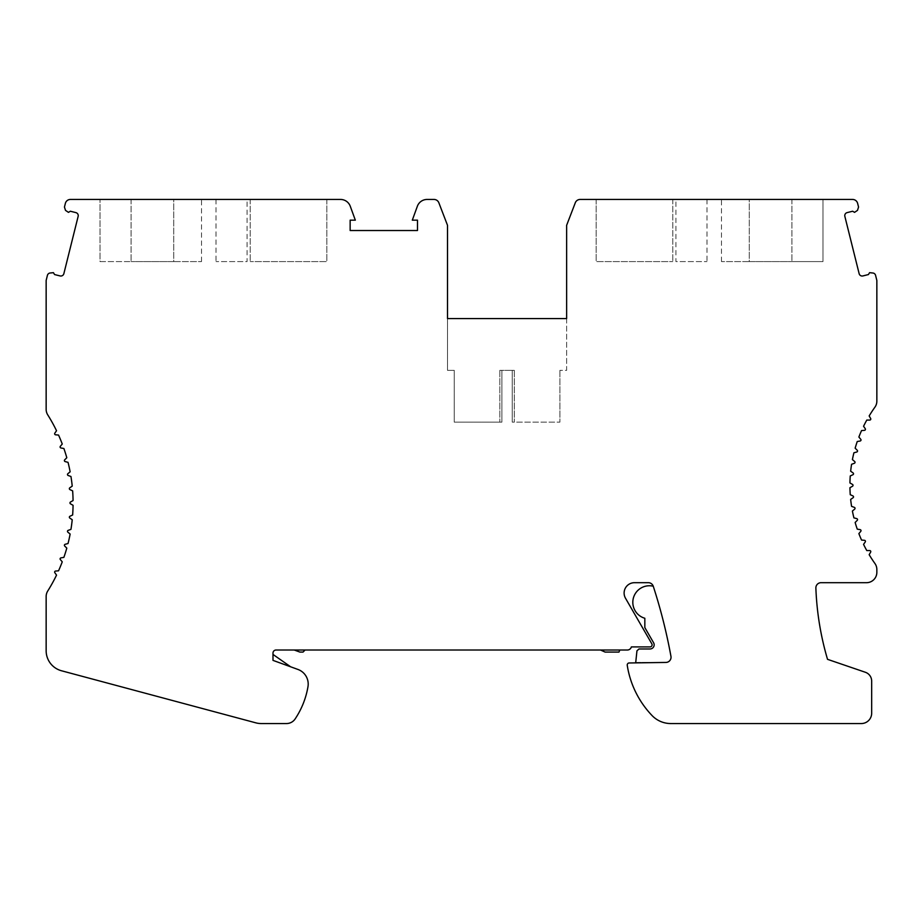<?xml version="1.0" encoding="UTF-8"?>
<svg xmlns="http://www.w3.org/2000/svg" width="923" height="923" viewBox="0 0 923 923"><rect width="100%" height="100%" fill="white"/><g stroke="black" fill="none" stroke-linecap="round" stroke-linejoin="round"><path stroke-width="0.69" stroke-dasharray="4.62 3.46" d="M821.055 582.69L866.489 582.69A10.361 10.361 0 0 0 876.85 572.329L876.85 569.503A10.361 10.361 0 0 0 874.923 563.491A134.654 134.654 0 0 1 869.166 554.7L870.654 552.127A1.038 1.038 0 0 0 869.754 550.581L866.789 550.581A134.654 134.654 0 0 1 863.559 544.374L865.255 541.951A1.038 1.038 0 0 0 864.505 540.324L861.551 540.059A134.654 134.654 0 0 1 858.875 533.609L860.778 531.336A1.038 1.038 0 0 0 860.167 529.652L857.248 529.133A134.654 134.654 0 0 1 855.148 522.464L857.236 520.364A1.038 1.038 0 0 0 856.775 518.634L853.913 517.872A134.654 134.654 0 0 1 852.402 511.042L854.675 509.138A1.038 1.038 0 0 0 854.363 507.373L851.571 506.358A134.654 134.654 0 0 1 850.66 499.424L853.083 497.728A1.038 1.038 0 0 0 852.933 495.939L850.245 494.682A134.654 134.654 0 0 1 849.945 487.702L852.506 486.225A1.038 1.038 0 0 0 852.506 484.425L849.945 482.948A134.654 134.654 0 0 1 850.245 475.956L852.933 474.71A1.038 1.038 0 0 0 853.083 472.922L850.66 471.215A134.654 134.654 0 0 1 851.571 464.292L854.363 463.277A1.038 1.038 0 0 0 854.675 461.512L852.402 459.596A134.654 134.654 0 0 1 853.913 452.778L856.775 452.005A1.038 1.038 0 0 0 857.236 450.274L855.148 448.174A134.654 134.654 0 0 1 857.248 441.517L860.167 440.998A1.038 1.038 0 0 0 860.778 439.313L858.875 437.041A134.654 134.654 0 0 1 861.551 430.579L864.505 430.326A1.038 1.038 0 0 0 865.255 428.699L863.559 426.264A134.654 134.654 0 0 1 866.789 420.069L869.754 420.069A1.038 1.038 0 0 0 870.654 418.511L869.166 415.95A134.654 134.654 0 0 1 874.923 407.158A10.361 10.361 0 0 0 876.85 401.147L876.85 280.454L875.581 275.354A3.104 3.104 0 0 0 872.893 273.012L869.57 272.666L868.439 274.546L862.913 275.931A3.104 3.104 0 0 1 859.14 273.67L844.857 216.374A3.104 3.104 0 0 1 847.129 212.613L852.656 211.229L854.536 212.359L857.49 210.375L858.552 207.052L857.629 203.372A5.18 5.18 0 0 0 852.61 199.449L580.129 199.449A5.18 5.18 0 0 0 575.294 202.772L566.63 225.339L566.63 318.562L447.517 318.562L447.517 370.354L454.254 370.354L454.254 422.146L501.893 422.146L454.254 422.146L454.254 370.354L447.517 370.354L447.517 225.339L438.852 202.772A5.18 5.18 0 0 0 434.018 199.449L427.095 199.449A10.361 10.361 0 0 0 417.358 206.256L412.304 220.159L417.484 220.159L417.484 230.519L350.152 230.519L350.152 220.159L355.332 220.159L350.267 206.256A10.361 10.361 0 0 0 340.529 199.449L70.39 199.449A5.18 5.18 0 0 0 65.371 203.372L64.448 207.052L65.51 210.375L68.464 212.359L70.344 211.229L75.871 212.613A3.104 3.104 0 0 1 78.143 216.374L63.86 273.67A3.104 3.104 0 0 1 60.087 275.931L54.561 274.546L53.43 272.666L50.107 273.012A3.104 3.104 0 0 0 47.419 275.354L46.15 280.454L46.15 409.339A10.361 10.361 0 0 0 47.731 414.854A165.725 165.725 0 0 1 56.534 430.741L54.826 433.175A1.038 1.038 0 0 0 55.588 434.802L58.541 435.056A165.725 165.725 0 0 1 62.256 444.021L60.341 446.294A1.038 1.038 0 0 0 60.964 447.978L63.883 448.497A165.725 165.725 0 0 1 66.802 457.739L64.702 459.839A1.038 1.038 0 0 0 65.164 461.581L68.037 462.342A165.725 165.725 0 0 1 70.136 471.815L67.852 473.718A1.038 1.038 0 0 0 68.164 475.483L70.956 476.499A165.725 165.725 0 0 1 72.225 486.121L69.79 487.817A1.038 1.038 0 0 0 69.952 489.605L72.64 490.863A165.725 165.725 0 0 1 73.067 500.554L70.494 502.031A1.038 1.038 0 0 0 70.494 503.831L73.067 505.308A165.725 165.725 0 0 1 72.64 514.999L69.952 516.257A1.038 1.038 0 0 0 69.79 518.045L72.225 519.741A165.725 165.725 0 0 1 70.956 529.364L68.164 530.379A1.038 1.038 0 0 0 67.852 532.144L70.136 534.048A165.725 165.725 0 0 1 68.037 543.52L65.164 544.293A1.038 1.038 0 0 0 64.702 546.024L66.802 548.124A165.725 165.725 0 0 1 63.883 557.365L60.964 557.884A1.038 1.038 0 0 0 60.341 559.569L62.256 561.842A165.725 165.725 0 0 1 58.541 570.806L55.588 571.06A1.038 1.038 0 0 0 54.826 572.687L56.534 575.121A165.725 165.725 0 0 1 47.731 591.02A10.361 10.361 0 0 0 46.15 596.523L46.15 650.761A20.721 20.721 0 0 0 61.506 670.767L255.856 722.847A20.721 20.721 0 0 0 261.209 723.551L286.499 723.551A10.361 10.361 0 0 0 295.106 718.971A82.862 82.862 0 0 0 307.982 686.666A15.541 15.541 0 0 0 297.979 669.463L272.989 660.372L272.989 653.115A3.104 3.104 0 0 1 276.092 650.011L627.352 650.011A4.142 4.142 0 0 0 631.367 646.908L650.011 646.908A2.077 2.077 0 0 0 651.811 643.793L625.494 598.219A10.361 10.361 0 0 1 634.47 582.69L648.338 582.69A5.18 5.18 0 0 1 653.265 586.267A538.605 538.605 0 0 1 670.952 656.334A5.18 5.18 0 0 1 665.852 662.437L628.863 662.979A2.077 2.077 0 0 0 627.248 665.321A93.223 93.223 0 0 0 652.1 715.59A25.89 25.89 0 0 0 670.79 723.551L861.309 723.551A10.361 10.361 0 0 0 871.67 713.191L871.67 681.082A9.322 9.322 0 0 0 865.359 672.267L827.527 659.334A290.018 290.018 0 0 1 815.874 588.055A5.18 5.18 0 0 1 821.055 582.69M653.265 586.267L653.265 586.267A538.605 538.605 0 0 0 653.242 586.209A16.568 16.568 0 0 0 632.82 602.327A16.568 16.568 0 0 0 644.831 618.26L644.831 627.582L653.599 642.766A4.142 4.142 0 0 1 650.011 648.973L639.004 648.973L636.951 650.83L635.728 662.437L665.852 662.437L635.728 662.437M670.952 656.334A5.18 5.18 0 0 1 665.852 662.437A5.18 5.18 0 0 0 670.952 656.334A538.605 538.605 0 0 0 653.242 586.209M600.481 650.011L619.864 650.011L600.481 650.011L605.142 652.088L618.941 652.088L619.864 650.011M294.229 650.011L305.098 650.011L294.229 650.011L299.917 652.088L303.021 652.088L305.098 650.011M272.989 660.372L272.989 654.43L272.989 660.372L290.664 666.81L272.989 660.372M290.664 666.81L272.989 654.43M173.72 199.449L100.007 199.449L173.72 199.449L173.72 261.59L201.514 261.59L131.089 261.59L173.72 261.59L173.72 199.449M247.087 199.449L216.017 199.449L247.087 199.449L247.087 261.59L216.017 261.59L247.087 261.59M326.846 199.449L250.202 199.449L326.846 199.449L326.846 261.59L250.202 261.59L326.846 261.59L326.846 199.449M566.63 318.562L566.63 370.354L559.903 370.354L566.63 370.354L566.63 318.562L447.517 318.562M512.253 370.354L501.893 370.354L501.893 422.146L499.828 422.146L501.893 422.146L501.893 370.354L512.253 370.354L512.253 422.146L559.903 422.146L512.253 422.146L514.33 422.146L512.253 422.146L512.253 370.354L514.33 370.354L512.253 370.354L512.253 422.146L512.253 370.354M559.903 370.354L559.903 422.146L559.903 370.354M501.893 370.354L499.828 370.354L501.893 370.354L501.893 422.146L501.893 370.354M514.33 370.354L514.33 422.146L514.33 370.354M499.828 370.354L499.828 422.146L499.828 370.354M749.28 199.449L822.993 199.449L749.28 199.449L749.28 261.59L721.486 261.59L791.911 261.59L749.28 261.59L749.28 199.449M675.913 199.449L706.983 199.449L675.913 199.449L675.913 261.59L706.983 261.59L675.913 261.59M596.154 199.449L672.798 199.449L596.154 199.449L596.154 261.59L672.798 261.59L596.154 261.59L596.154 199.449M822.993 199.449L822.993 261.59L791.911 261.59L822.993 261.59L822.993 199.449M100.007 261.59L131.089 261.59L100.007 261.59L100.007 199.449L100.007 261.59M216.017 199.449L216.017 261.59M250.202 199.449L250.202 261.59L250.202 199.449M706.983 199.449L706.983 261.59M672.798 199.449L672.798 261.59L672.798 199.449M791.911 199.449L791.911 261.59L791.911 199.449M131.089 199.449L131.089 261.59L131.089 199.449M721.486 261.59L721.486 199.449M201.514 261.59L201.514 199.449"/><path stroke-width="1.38" d="M670.952 656.334A538.605 538.605 0 0 0 653.265 586.267A538.605 538.605 0 0 1 670.952 656.334A5.18 5.18 0 0 1 665.852 662.437L628.863 662.979A2.077 2.077 0 0 0 627.248 665.321A93.223 93.223 0 0 0 652.1 715.59A25.89 25.89 0 0 0 670.79 723.551L861.309 723.551A10.361 10.361 0 0 0 871.67 713.191L871.67 681.082A9.322 9.322 0 0 0 865.359 672.267L827.527 659.334A290.018 290.018 0 0 1 815.874 588.055A5.18 5.18 0 0 1 821.055 582.69L866.489 582.69A10.361 10.361 0 0 0 876.85 572.329L876.85 569.503A10.361 10.361 0 0 0 874.923 563.491A134.654 134.654 0 0 1 869.166 554.7L870.654 552.127A1.038 1.038 0 0 0 869.754 550.581L866.789 550.581A134.654 134.654 0 0 1 863.559 544.374L865.255 541.951A1.038 1.038 0 0 0 864.505 540.324L861.551 540.059A134.654 134.654 0 0 1 858.875 533.609L860.778 531.336A1.038 1.038 0 0 0 860.167 529.652L857.248 529.133A134.654 134.654 0 0 1 855.148 522.464L857.236 520.364A1.038 1.038 0 0 0 856.775 518.634L853.913 517.872A134.654 134.654 0 0 1 852.402 511.042L854.675 509.138A1.038 1.038 0 0 0 854.363 507.373L851.571 506.358A134.654 134.654 0 0 1 850.66 499.424L853.083 497.728A1.038 1.038 0 0 0 852.933 495.939L850.245 494.682A134.654 134.654 0 0 1 849.945 487.702L852.506 486.225A1.038 1.038 0 0 0 852.506 484.425L849.945 482.948A134.654 134.654 0 0 1 850.245 475.956L852.933 474.71A1.038 1.038 0 0 0 853.083 472.922L850.66 471.215A134.654 134.654 0 0 1 851.571 464.292L854.363 463.277A1.038 1.038 0 0 0 854.675 461.512L852.402 459.596A134.654 134.654 0 0 1 853.913 452.778L856.775 452.005A1.038 1.038 0 0 0 857.236 450.274L855.148 448.174A134.654 134.654 0 0 1 857.248 441.517L860.167 440.998A1.038 1.038 0 0 0 860.778 439.313L858.875 437.041A134.654 134.654 0 0 1 861.551 430.579L864.505 430.326A1.038 1.038 0 0 0 865.255 428.699L863.559 426.264A134.654 134.654 0 0 1 866.789 420.069L869.754 420.069A1.038 1.038 0 0 0 870.654 418.511L869.166 415.95A134.654 134.654 0 0 1 874.923 407.158A10.361 10.361 0 0 0 876.85 401.147L876.85 280.454L875.581 275.354A3.104 3.104 0 0 0 872.893 273.012L869.57 272.666L868.439 274.546L862.913 275.931A3.104 3.104 0 0 1 859.14 273.67L844.857 216.374A3.104 3.104 0 0 1 847.129 212.613L852.656 211.229L854.536 212.359L857.49 210.375L858.552 207.052L857.629 203.372A5.18 5.18 0 0 0 852.61 199.449L580.129 199.449A5.18 5.18 0 0 0 575.294 202.772L566.63 225.339L566.63 318.562L447.517 318.562L566.63 318.562M653.265 586.267A5.18 5.18 0 0 0 648.338 582.69L634.47 582.69A10.361 10.361 0 0 0 625.494 598.219L651.811 643.793A2.077 2.077 0 0 1 650.011 646.908L631.367 646.908A4.142 4.142 0 0 1 627.352 650.011L276.092 650.011A3.104 3.104 0 0 0 272.989 653.115L272.989 660.372L297.979 669.463A15.541 15.541 0 0 1 307.982 686.666A82.862 82.862 0 0 1 295.106 718.971A10.361 10.361 0 0 1 286.499 723.551L261.209 723.551A20.721 20.721 0 0 1 255.856 722.847L61.506 670.767A20.721 20.721 0 0 1 46.15 650.761L46.15 596.523A10.361 10.361 0 0 1 47.731 591.02A165.725 165.725 0 0 0 56.534 575.121L54.826 572.687A1.038 1.038 0 0 1 55.588 571.06L58.541 570.806A165.725 165.725 0 0 0 62.256 561.842L60.341 559.569A1.038 1.038 0 0 1 60.964 557.884L63.883 557.365A165.725 165.725 0 0 0 66.802 548.124L64.702 546.024A1.038 1.038 0 0 1 65.164 544.293L68.037 543.52A165.725 165.725 0 0 0 70.136 534.048L67.852 532.144A1.038 1.038 0 0 1 68.164 530.379L70.956 529.364A165.725 165.725 0 0 0 72.225 519.741L69.79 518.045A1.038 1.038 0 0 1 69.952 516.257L72.64 514.999A165.725 165.725 0 0 0 73.067 505.308L70.494 503.831A1.038 1.038 0 0 1 70.494 502.031L73.067 500.554A165.725 165.725 0 0 0 72.64 490.863L69.952 489.605A1.038 1.038 0 0 1 69.79 487.817L72.225 486.121A165.725 165.725 0 0 0 70.956 476.499L68.164 475.483A1.038 1.038 0 0 1 67.852 473.718L70.136 471.815A165.725 165.725 0 0 0 68.037 462.342L65.164 461.581A1.038 1.038 0 0 1 64.702 459.839L66.802 457.739A165.725 165.725 0 0 0 63.883 448.497L60.964 447.978A1.038 1.038 0 0 1 60.341 446.294L62.256 444.021A165.725 165.725 0 0 0 58.541 435.056L55.588 434.802A1.038 1.038 0 0 1 54.826 433.175L56.534 430.741A165.725 165.725 0 0 0 47.731 414.854A10.361 10.361 0 0 1 46.15 409.339L46.15 280.454L47.419 275.354A3.104 3.104 0 0 1 50.107 273.012L53.43 272.666L54.561 274.546L60.087 275.931A3.104 3.104 0 0 0 63.86 273.67L78.143 216.374A3.104 3.104 0 0 0 75.871 212.613L70.344 211.229L68.464 212.359L65.51 210.375L64.448 207.052L65.371 203.372A5.18 5.18 0 0 1 70.39 199.449L340.529 199.449A10.361 10.361 0 0 1 350.267 206.256L355.332 220.159L350.152 220.159L350.152 230.519L417.484 230.519L417.484 220.159L412.304 220.159L417.358 206.256A10.361 10.361 0 0 1 427.095 199.449L434.018 199.449A5.18 5.18 0 0 1 438.852 202.772L447.517 225.339L447.517 318.562M635.728 662.437L636.951 650.83L639.004 648.973L650.011 648.973A4.142 4.142 0 0 0 653.599 642.766L644.831 627.582L644.831 618.26A16.568 16.568 0 0 1 632.82 602.327A16.568 16.568 0 0 1 653.242 586.209M272.989 654.43L290.664 666.81M619.864 650.011L618.941 652.088L605.142 652.088L600.481 650.011M305.098 650.011L303.021 652.088L299.917 652.088L294.229 650.011"/></g></svg>
